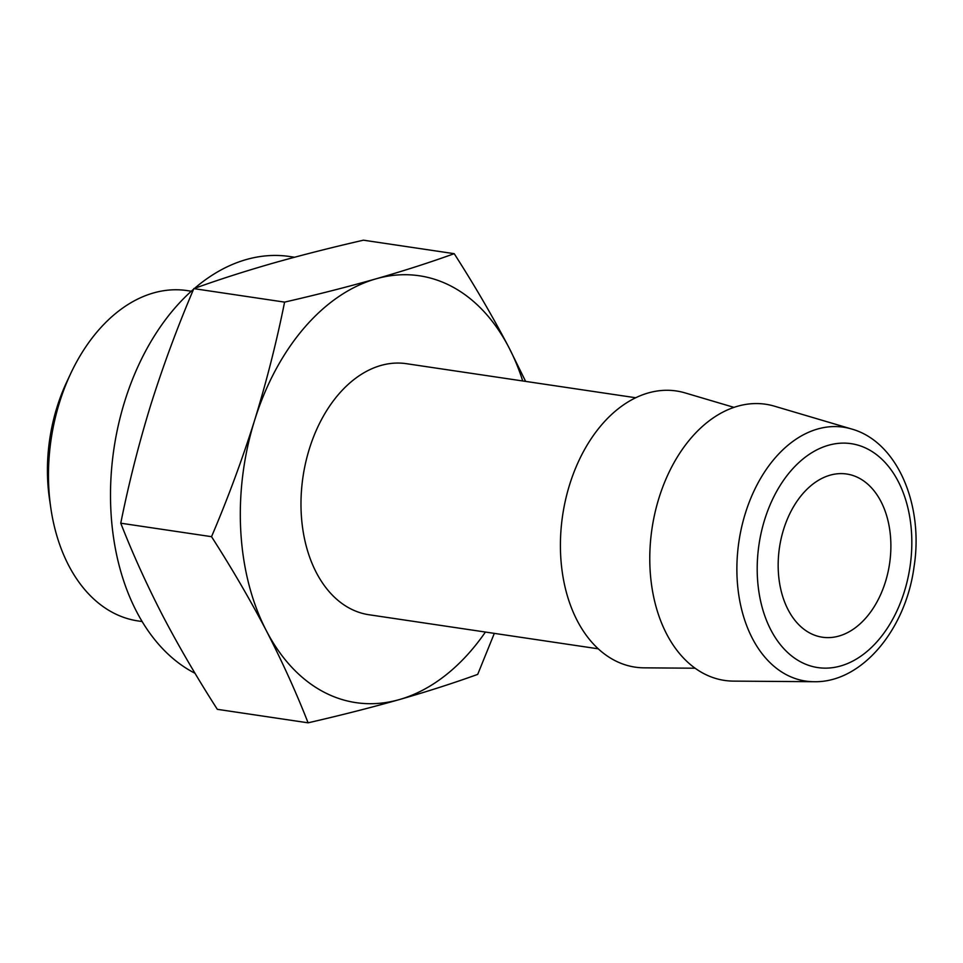 <?xml version="1.0" encoding="UTF-8"?>
<svg xmlns="http://www.w3.org/2000/svg" width="963" height="963" viewBox="0 0 963 963"><rect width="100%" height="100%" fill="white"/><g stroke="black" fill="none" stroke-linecap="round" stroke-linejoin="round"><path stroke-width="1.44" d="M522.716 380.963A215.76 145.485 98.5 0 0 509.018 347.715A215.76 145.485 98.5 0 0 375.931 278.861A215.76 145.485 98.5 0 0 254.593 420.374A215.76 145.485 98.5 0 0 266.342 630.717C250.103 599.672 231.83 568.326 211.535 536.68C227.798 498.545 242.146 459.772 254.593 420.374C266.619 381.24 276.61 341.829 284.591 302.117C317.068 294.666 347.523 286.914 375.931 278.861C404.051 270.772 430.148 262.369 454.211 253.678L363.448 240.184C330.959 247.635 300.516 255.388 272.096 263.441C243.976 271.53 217.879 279.932 193.828 288.623C177.553 326.77 163.204 365.543 150.758 404.942C138.732 444.063 128.741 483.486 120.76 523.198C132.641 553.593 146.569 584.288 162.506 615.285C178.745 646.329 197.018 677.675 217.325 709.322L308.088 722.816C296.207 692.421 282.291 661.713 266.342 630.717A215.76 145.485 98.5 0 0 399.428 699.559A215.76 145.485 98.5 0 0 485.412 632.053M494.32 633.377L477.708 674.377C453.645 683.068 427.56 691.47 399.428 699.559C371.02 707.612 340.565 715.365 308.088 722.816M454.211 253.678C474.506 285.325 492.779 316.671 509.018 347.715L525.629 381.396M191.3 291.211L187.063 290.585A166.984 112.599 98.5 0 0 70.817 373.307L66.88 381.673A145.257 97.949 98.5 0 0 57.046 407.048A145.257 97.949 98.5 0 0 49.474 498.834L50.81 507.983A166.984 112.599 98.5 0 0 137.974 620.93L142.211 621.568M70.817 373.307A166.984 112.599 98.5 0 0 59.513 402.474A166.984 112.599 98.5 0 0 50.81 507.983M193.587 289.189A215.76 145.485 98.5 0 0 124.805 401.09A215.76 145.485 98.5 0 0 195.02 673.281M294.534 257.241L289.598 256.507A215.76 145.485 98.5 0 0 194.526 288.382M635.652 397.743L406.338 363.677A126.923 85.587 98.5 0 0 309.4 448.722A126.923 85.587 98.5 0 0 369.034 614.755L598.348 648.833M733.938 407.361L685.042 392.892A139.611 94.145 98.5 0 0 569.675 484.509A139.611 94.145 98.5 0 0 644.187 667.841L695.178 668.214M851.436 428.956L774.408 406.169A139.611 94.145 98.5 0 0 659.041 497.787A139.611 94.145 98.5 0 0 733.553 681.118L813.891 681.708C861.704 682.972 905.714 629.573 914.019 567.026C923.938 504.997 897.36 441.596 851.436 428.956A128.332 86.538 98.5 0 0 745.398 513.183A128.332 86.538 98.5 0 0 813.891 681.708M783.641 529.289A82.493 55.625 98.5 0 0 822.402 637.217A82.493 55.625 98.5 0 0 889.559 563.788A82.493 55.625 98.5 0 0 846.658 474.013A82.493 55.625 98.5 0 0 783.641 529.289M211.535 536.68L120.76 523.198M284.591 302.117L193.828 288.623M764.718 519.49A113.189 76.318 98.5 0 0 840.699 665.951A113.189 76.318 98.5 0 0 898.19 481.38A113.189 76.318 98.5 0 0 764.718 519.49"/></g></svg>
